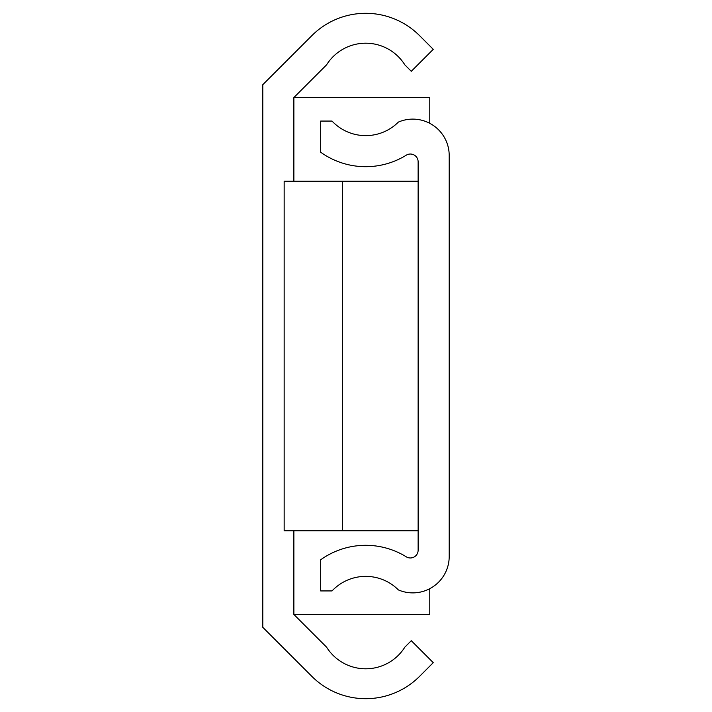 <?xml version="1.0" encoding="UTF-8"?>
<svg xmlns="http://www.w3.org/2000/svg" width="712" height="712" viewBox="0 0 712 712"><rect width="100%" height="100%" fill="white"/><g stroke="black" fill="none" stroke-linecap="round" stroke-linejoin="round"><path stroke-width="1.07" d="M429.781 123.336L429.781 97.553L293.869 97.553L293.869 181.257L293.869 97.553L326.568 64.854A46.209 46.209 0 0 1 404.852 64.854L411.287 71.298L433.252 49.333L419.528 35.6A76.113 76.113 0 0 0 311.892 35.6L262.799 84.684L262.799 627.317L311.892 676.4A76.113 76.113 0 0 0 419.528 676.4L433.252 662.667L411.287 640.702L404.852 647.146A46.209 46.209 0 0 1 326.568 647.146L293.869 614.447L293.869 530.743L293.869 614.447L429.781 614.447L429.781 588.664M418.131 161.793L418.131 550.207A7.77 7.77 0 0 1 406.285 556.82A77.279 77.279 0 0 0 320.667 559.792L320.667 590.933L332.032 590.933A46.209 46.209 0 0 1 398.382 589.91A36.41 36.41 0 0 0 449.201 556.464L449.201 155.536A36.41 36.41 0 0 0 398.382 122.09A46.209 46.209 0 0 1 332.032 121.067L320.667 121.067L320.667 152.208A77.279 77.279 0 0 0 406.285 155.18A7.77 7.77 0 0 1 418.131 161.793M342.41 530.743L342.41 181.257L284.159 181.257L284.159 530.743L418.131 530.743M342.41 181.257L418.131 181.257"/></g></svg>
